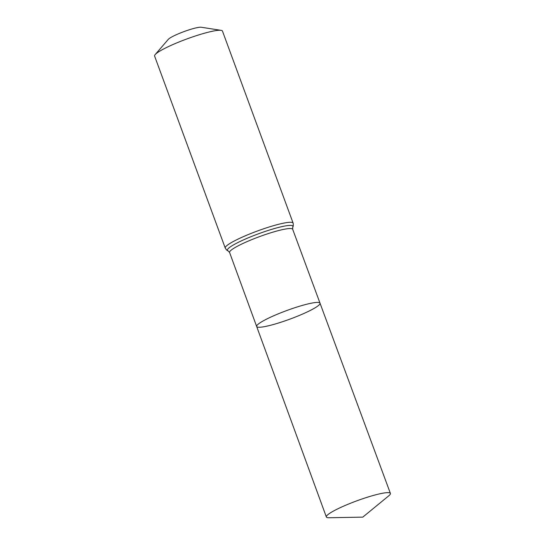 <?xml version="1.0" encoding="UTF-8"?>
<svg xmlns="http://www.w3.org/2000/svg" width="545" height="545" viewBox="0 0 545 545"><rect width="100%" height="100%" fill="white"/><g stroke="black" fill="none" stroke-linecap="round" stroke-linejoin="round"><path stroke-width="0.82" d="M297.958 316.011A33.756 4.578 -20.2 0 1 256.661 326.489A33.756 4.578 -20.2 0 1 286.759 310.534A33.756 4.578 -20.2 0 1 320.017 303.177A33.756 4.578 -20.2 0 1 297.958 316.011M225.242 248.057A36.154 4.905 159.8 0 1 257.485 230.971A36.154 4.905 159.8 0 1 293.108 223.089L222.462 31.079A36.154 4.905 159.8 0 0 221.093 30.343L201.241 27.25A18.08 2.453 159.8 0 0 184.115 31.556A18.08 2.453 159.8 0 0 168.276 39.376L155.168 54.602A36.154 4.905 159.8 0 0 154.596 56.053L225.242 248.057C226.441 249.951 227.374 250.87 228.048 250.809L229.588 252.499L256.661 326.489A33.756 4.578 -20.2 0 1 286.759 310.534A33.756 4.578 -20.2 0 1 320.017 303.177L390.404 493.409A34.124 4.633 -20.2 0 1 388.789 495.8L362.772 517.137L329.132 517.75A34.124 4.633 -20.2 0 1 326.353 516.973A34.124 4.633 -20.2 0 1 348.65 504.002A34.124 4.633 -20.2 0 1 390.404 493.409M221.093 30.343A36.154 4.905 159.8 0 0 186.84 38.961A36.154 4.905 159.8 0 0 155.168 54.602M293.108 223.089C293.421 225.31 293.305 226.611 292.76 226.999L292.679 229.288A33.613 4.564 159.8 0 0 259.556 236.612A33.613 4.564 159.8 0 0 229.588 252.499M292.76 226.999A34.887 4.735 159.8 0 0 258.521 233.785A34.887 4.735 159.8 0 0 228.048 250.809M292.679 229.288L320.017 303.177M256.661 326.489L326.353 516.973"/></g></svg>

